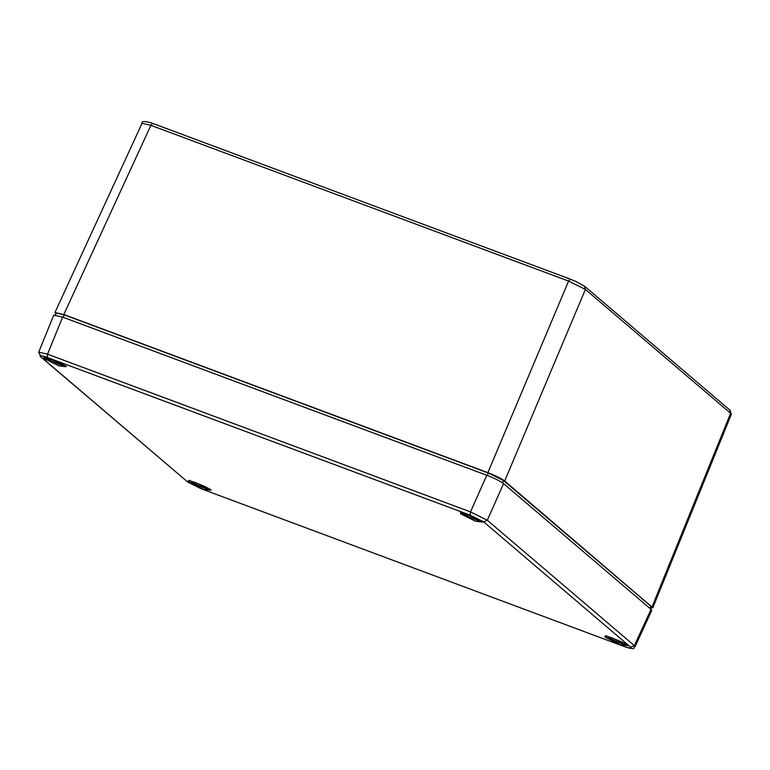<?xml version="1.0" encoding="UTF-8"?>
<svg xmlns="http://www.w3.org/2000/svg" width="770" height="770" viewBox="0 0 770 770"><rect width="100%" height="100%" fill="white"/><g stroke="black" fill="none" stroke-linecap="round" stroke-linejoin="round"><path stroke-width="1.16" d="M566.104 277.585L575.748 281.358L584.748 286.353L729.96 410.189L731.327 414.298M157.33 125.163L152.71 123.412L150.891 125.327L142.055 123.306C141.276 121.169 144.24 120.996 150.939 122.776L152.71 123.412M55.883 313.746L54.959 312.505L63.814 314.516L487.872 472.645C495.668 475.687 501.27 478.468 504.677 480.99L652.835 607.771L731.336 414.308L729.633 409.958M584.411 286.113L585.393 289.433L568.587 281.079L570.406 279.163M650.419 609.84L651.593 607.241L650.968 606.298L503.503 480.547L488.315 473.001L64.17 314.843L56.181 313.034L55.094 315.671M652.835 607.771L651.276 607.944M605.422 637.31C603.776 635.577 606.202 635.866 612.67 638.166L627.656 645.606L620.428 644.76L605.422 637.31M43.9 358.416L51.166 359.272L66.133 366.703L58.886 365.856L43.9 358.416M460.556 513.773L467.823 514.63L482.8 522.07L475.542 521.223L460.556 513.773M188.756 481.943C187.12 480.22 189.545 480.499 196.013 482.8L210.999 490.24L203.771 489.402L188.756 481.943M47.326 357.501C41.513 355.442 39.347 355.191 40.81 356.741L187.861 482.136L201.307 488.815L624.229 646.511C630.043 648.581 632.209 648.831 630.736 647.281L483.695 521.887L470.249 515.207L47.326 357.501L47.567 354.19L62.62 317.105L53.765 315.103L38.712 352.198L47.567 354.19L470.499 511.896L487.304 520.241L483.695 521.887M40.81 356.741L38.712 352.198M630.736 647.281L634.345 645.635L635.038 646.742M624.499 646.617L624.364 646.588C638.08 650.64 631.91 647.657 635.048 646.713L651.757 610.427L651.045 609.368L503.57 483.608C500.163 481.086 494.561 478.305 486.765 475.263L62.62 317.105M504.677 480.99L585.393 289.433L730.615 413.269L652.113 606.721M63.814 314.516L150.891 125.327L568.587 281.079L487.872 472.645M64.17 314.843L63.13 317.298M488.315 473.001L487.275 475.456M503.503 480.547L502.483 482.8M650.968 606.298L649.986 608.473M626.626 644.885A11.377 1.434 23.4 0 1 620.514 643.123A11.377 1.434 23.4 0 1 607.135 636.453M65.103 365.981A11.377 1.434 23.4 0 1 54.997 362.612A11.377 1.434 23.4 0 1 45.613 357.55M481.76 521.348A11.377 1.434 23.4 0 1 471.654 517.979A11.377 1.434 23.4 0 1 462.269 512.916M209.969 489.518A11.377 1.434 23.4 0 1 203.858 487.757A11.377 1.434 23.4 0 1 190.479 481.086M40.078 356.308L187.861 482.136M470.249 515.207L470.499 511.896L486.765 475.263M651.045 609.368L634.345 645.635L487.304 520.241L503.57 483.608M201.307 488.815L624.229 646.511M187.129 481.702L201.576 488.911M155.001 124.259L568.193 278.336M575.748 281.358L584.738 286.353M54.959 312.505L142.055 123.306M627.531 644.711L627.29 645.395C623.315 641.429 601.312 634.211 605.923 636.29L606.644 635.674M66.008 365.808L65.768 366.491C61.793 362.526 39.79 355.317 44.4 357.396L45.122 356.77M482.665 521.175L482.434 521.858C478.449 517.892 456.446 510.683 461.057 512.762L461.788 512.137M210.865 489.345L210.633 490.028C206.658 486.062 184.656 478.844 189.256 480.923L189.988 480.307"/></g></svg>
